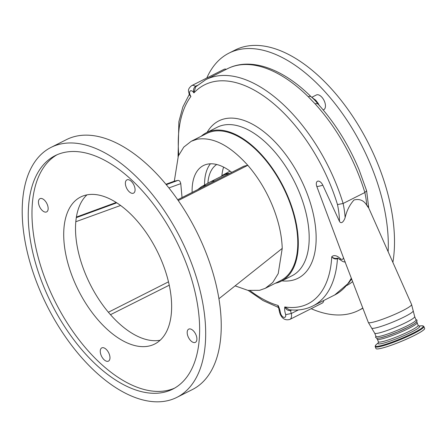<?xml version="1.0" encoding="UTF-8"?>
<svg xmlns="http://www.w3.org/2000/svg" width="447" height="447" viewBox="0 0 447 447"><rect width="100%" height="100%" fill="white"/><g stroke="black" fill="none" stroke-linecap="round" stroke-linejoin="round"><path stroke-width="0.67" d="M226.361 69.291A8.23 4.397 63.3 0 0 224.014 69.335L191.702 85.617C186.678 89.752 188.93 91.512 189.316 94.803L190.908 96.474L189.237 94.591M338.239 258.349L337.457 258.746C335.339 259.394 333.44 258.74 331.747 256.785A12.348 6.599 63.3 0 1 340.133 258.455A4.118 2.201 -116.7 0 0 343.43 257.662L316.817 186.505A5.643 3.017 63.3 0 1 317.862 181.13A5.643 3.017 63.3 0 1 322.823 185.209L339.491 221.427A69.967 37.386 -116.7 0 0 337.485 204.581L343.112 203.48A74.085 39.587 63.3 0 1 345.123 217.56C346.788 210.554 349.75 204.692 354.024 199.977C359.55 198.608 363.797 200.385 366.775 205.313A74.085 39.587 -116.7 0 0 364.858 192.523L343.112 203.48A131.703 70.375 63.3 0 0 335.434 182.08A131.703 70.375 63.3 0 0 205.776 79.661L195.613 86.902L193.903 92.909C193.048 90.16 193.573 87.964 195.484 86.31L197.2 85.444M343.43 257.662L368.317 322.416A23.412 2.721 -22.5 0 0 372.278 322.365A23.412 2.721 -22.5 0 0 397.042 313.353A23.412 2.721 -22.5 0 0 411.575 304.496L368.73 207.995L366.624 190.752L364.858 192.523A131.703 70.375 -116.7 0 0 357.181 171.123A131.703 70.375 -116.7 0 0 315.023 103.771L308.262 96.725A131.703 70.375 -116.7 0 0 227.523 68.704L205.776 79.661M308.262 96.725L309.447 96.295L310.922 96.569C313.464 98.714 315.694 101.033 317.616 103.536L317.616 103.536C334.702 122.461 348.531 144.549 359.103 169.804L366.624 190.752M367.512 205.788C369.194 208.626 368.948 208.47 366.775 205.313M345.123 217.56C344.492 219.896 341.715 224.992 339.491 221.427M248.169 290.41L263.054 300.58L277.894 307.201L278.129 305.485L279.14 310.274A4.118 1.52 167.8 0 0 280.057 310.972L280.476 312.917A4.118 2.201 -116.7 0 0 280.85 314.107A4.118 2.201 -116.7 0 0 284.158 317.431A4.118 2.201 -116.7 0 0 285.683 314.649L291.31 313.498L298.389 309.933M291.74 309.961L290.578 310.548C288.103 310.849 286.169 309.654 284.767 306.955L289.326 309.743C297.965 310.738 305.837 309.469 312.95 305.938A120.182 64.217 63.3 0 0 337.457 258.746L337.809 258.092C335.596 258.807 333.579 258.372 331.747 256.785A116.064 62.021 -116.7 0 1 284.767 306.955A13.991 7.476 63.3 0 0 285.683 314.649M323.79 300.473A8.23 4.397 63.3 0 1 322.175 303.139L289.863 319.421A8.23 4.397 63.3 0 0 291.31 313.498A9.879 5.28 -116.7 0 1 290.578 310.548L290.617 309.872M311.738 97.312L316.364 94.982A8.23 4.397 63.3 0 1 324.466 101.385A8.23 4.397 63.3 0 1 323.768 109.688L323.22 109.962M311.151 308.693A144.051 76.973 -116.7 0 0 348.582 313.945A144.051 76.973 -116.7 0 0 358.645 310.408A144.051 76.973 -116.7 0 0 362.774 308.017M388.141 251.7A144.051 76.973 -116.7 0 0 339.631 109.688A144.051 76.973 -116.7 0 0 239.072 49.578A144.051 76.973 -116.7 0 0 229.009 53.115A144.051 76.973 -116.7 0 0 206.793 78.013M351.7 279.252A114.829 61.356 63.3 0 1 350.766 280.146M312.028 97.569L315.705 100.156L318.32 103.581L319.454 105.894M318.32 103.581L317.839 104.145M317.616 103.536L315.023 103.771M392.879 262.372A144.051 76.973 -116.7 0 0 351.001 113.817A144.051 76.973 -116.7 0 0 245.291 46.449A144.051 76.973 -116.7 0 0 235.223 49.986L229.009 53.115M312.805 97.843L312.459 97.938M275.274 283.281A83.136 44.426 -116.7 0 0 281.213 281.208A83.136 44.426 -116.7 0 0 288.248 197.367A83.136 44.426 -116.7 0 0 206.402 132.714A83.136 44.426 -116.7 0 0 201.2 136.257M191.528 141.135L206.771 133.452A82.315 43.985 63.3 0 1 212.521 131.429A82.315 43.985 63.3 0 1 285.549 192.283A82.315 43.985 63.3 0 1 280.845 280.476L265.591 288.159M235.105 285.873L247.923 290.366L259.562 290.321L265.311 288.304L272.765 282.47L278.218 273.592L282.23 248.398C281.778 234.736 278.459 220.365 272.273 205.29C265.982 190.238 257.824 176.911 247.811 165.312L244.096 166.116L177.722 199.781M176.906 397.361A139.933 74.772 63.3 0 1 167.133 400.803A139.933 74.772 63.3 0 1 42.985 297.35A139.933 74.772 63.3 0 1 50.98 147.426A139.933 74.772 63.3 0 1 60.753 143.984A139.933 74.772 63.3 0 1 184.902 247.437A139.933 74.772 63.3 0 1 176.906 397.361L192.439 389.533A139.933 74.772 -116.7 0 0 218.929 298.741C216.186 282.202 211.297 265.429 204.273 248.415C197.211 231.417 188.539 215.46 178.252 200.547L247.811 165.312C229.808 145.331 212.867 136.648 196.987 139.257L191.238 141.274L183.784 147.108L178.331 155.992L174.319 181.18L178.035 180.376C179.443 180.448 180.353 181.532 180.767 183.628L182.041 197.552M231.714 172.358A55.149 29.468 -116.7 0 0 207.313 164.183A55.149 29.468 -116.7 0 0 203.458 165.535A55.149 29.468 -116.7 0 0 192.132 192.433M76.364 217.074L116.181 202.485M165.921 184.259L174.319 181.18M178.252 200.547A139.933 74.772 -116.7 0 0 76.292 136.162A139.933 74.772 -116.7 0 0 66.514 139.598L50.98 147.426M218.929 298.741L282.23 248.398M76.275 217.655L116.734 202.837M166.278 184.684L178.035 180.376M180.767 183.628L168.91 187.936M120.567 205.48L75.783 221.74M108.397 312.241L168.502 281.828M160.194 340.217A82.315 43.985 63.3 0 1 90.199 284.359A82.315 43.985 63.3 0 1 86.958 194.864M163.624 392.343A130.714 69.849 -116.7 0 0 172.76 389.13A130.714 69.849 -116.7 0 0 180.225 249.08A130.714 69.849 -116.7 0 0 64.262 152.444A130.714 69.849 -116.7 0 0 55.126 155.657A130.714 69.849 -116.7 0 0 47.661 295.707A130.714 69.849 -116.7 0 0 163.624 392.343M86.383 194.981A82.315 43.985 63.3 0 1 159.411 255.835A82.315 43.985 63.3 0 1 154.707 344.028A82.315 43.985 63.3 0 1 148.957 346.051A82.315 43.985 63.3 0 1 75.934 285.197A82.315 43.985 63.3 0 1 80.633 197.004A82.315 43.985 63.3 0 1 86.383 194.981M102.302 347.716A7.409 3.956 63.3 0 1 108.872 353.191A7.409 3.956 63.3 0 1 108.448 361.131A7.409 3.956 63.3 0 1 107.928 361.31A7.409 3.956 63.3 0 1 101.357 355.834A7.409 3.956 63.3 0 1 101.782 347.895A7.409 3.956 63.3 0 1 102.302 347.716M40.487 198.485A7.409 3.956 63.3 0 1 47.058 203.961A7.409 3.956 63.3 0 1 46.633 211.9A7.409 3.956 63.3 0 1 46.119 212.085A7.409 3.956 63.3 0 1 39.548 206.603A7.409 3.956 63.3 0 1 39.967 198.669A7.409 3.956 63.3 0 1 40.487 198.485M127.412 179.716A7.409 3.956 63.3 0 1 133.983 185.198A7.409 3.956 63.3 0 1 133.564 193.132A7.409 3.956 63.3 0 1 133.044 193.316A7.409 3.956 63.3 0 1 126.473 187.841A7.409 3.956 63.3 0 1 126.898 179.901A7.409 3.956 63.3 0 1 127.412 179.716M189.226 328.947A7.409 3.956 63.3 0 1 195.797 334.423A7.409 3.956 63.3 0 1 195.373 342.363A7.409 3.956 63.3 0 1 194.858 342.542A7.409 3.956 63.3 0 1 188.282 337.066A7.409 3.956 63.3 0 1 188.707 329.132A7.409 3.956 63.3 0 1 189.226 328.947M57.02 154.768A130.714 69.849 -116.7 0 0 52.21 295.596A130.714 69.849 -116.7 0 0 167.357 390.46A130.714 69.849 -116.7 0 0 174.598 388.136M204.558 185.008A55.11 29.446 63.3 0 1 210.425 163.798M207.883 183.197A50.209 26.831 63.3 0 1 216.706 164.496M229.54 173.458A37.934 20.271 -116.7 0 0 223.332 174.805A37.934 20.271 -116.7 0 0 220.969 176.531M197.814 189.545L201.53 186.65L209.632 182.247A37.453 20.014 63.3 0 1 209.928 182.097L223.846 175.079A37.453 20.014 63.3 0 1 228.674 173.894M209.928 182.097A37.453 20.014 63.3 0 1 214.845 180.906M414.682 316.599A21.646 2.514 -22.5 0 1 401.21 324.796A21.646 2.514 -22.5 0 1 378.341 333.121A21.646 2.514 -22.5 0 1 374.681 333.171L376.028 336.418A21.646 2.514 -22.5 0 0 379.687 336.368A21.646 2.514 -22.5 0 0 402.557 328.042A21.646 2.514 -22.5 0 0 416.028 319.851L414.682 316.599L411.575 304.496M376.799 338.284L377.184 339.212A21.646 2.514 -22.5 0 0 380.844 339.161A21.646 2.514 -22.5 0 0 403.714 330.836A21.646 2.514 -22.5 0 0 417.185 322.645L416.8 321.711M380.313 337.876A21.646 2.514 -22.5 0 0 403.183 329.551A21.646 2.514 -22.5 0 0 416.654 321.359M380.431 348.498A26.339 3.062 157.5 0 1 375.977 348.559L375.217 346.721A26.339 3.062 157.5 0 0 379.671 346.66A26.339 3.062 157.5 0 0 407.496 336.53A26.339 3.062 157.5 0 0 423.89 326.561L424.65 328.4A26.339 3.062 157.5 0 1 408.256 338.373A26.339 3.062 157.5 0 1 380.431 348.498M337.485 204.581A127.585 68.179 -116.7 0 0 330.126 184.119A127.585 68.179 -116.7 0 0 193.903 92.909A4.118 2.201 -116.7 0 0 190.405 90.875A4.118 2.201 -116.7 0 0 190.098 95.004A4.118 2.201 -116.7 0 0 190.908 96.474A127.585 68.179 -116.7 0 0 178.772 154.98M207.123 132.351A88.076 47.064 63.3 0 1 305.485 189.439A88.076 47.064 63.3 0 1 281.94 280.845M250.113 290.695A116.064 62.021 -116.7 0 0 278.129 305.485A13.991 7.476 63.3 0 1 278.777 306.921A13.991 7.476 63.3 0 1 280.057 310.972M316.817 186.505A19.752 2.296 -22.5 0 0 319.203 186.164A19.752 2.296 -22.5 0 0 322.823 185.209M374.681 333.171L371.647 328.115A22.534 2.621 -22.5 0 0 375.407 327.981A22.534 2.621 -22.5 0 0 398.858 319.471A22.534 2.621 -22.5 0 0 413.257 310.877M340.133 258.455A4.118 1.933 133.6 0 0 340.402 259.869C342.38 261.473 344.017 262.165 345.319 261.948M281.213 281.208L292.087 275.732A83.136 44.426 -116.7 0 0 299.121 191.892A83.136 44.426 -116.7 0 0 217.276 127.239L206.402 132.714M191.702 85.617A8.23 4.397 63.3 0 1 195.484 86.31L196.356 86.366M280.476 312.917A4.118 1.52 167.8 0 1 279.559 312.224L279.14 310.274M346.76 285.51A116.477 62.239 -116.7 0 0 352.605 281.604M351.554 278.878L348.867 282.89L334.697 294.981A120.182 64.217 -116.7 0 0 351.292 278.19M315.705 100.156L314.811 100.189M229.613 171.397A45.276 24.194 63.3 0 1 229.741 170.871M201.53 186.65A37.168 19.858 63.3 0 1 206.089 185.349M221.896 175.738A50.209 26.831 63.3 0 1 223.629 167.133M417.174 322.941L418.157 325.315A21.523 2.503 157.5 0 1 404.764 333.462A21.523 2.503 157.5 0 1 382.023 341.737A21.523 2.503 157.5 0 1 378.385 341.793L378.374 342.776M418.811 325.986A22.607 2.626 157.5 0 1 408.15 333.73A22.607 2.626 157.5 0 1 381.794 343.57A22.607 2.626 157.5 0 1 378.402 342.726M418.772 325.969L421.61 325.79A25.909 3.012 157.5 0 1 410.715 334.289A25.909 3.012 157.5 0 1 379.76 345.928A25.909 3.012 157.5 0 1 376.279 344.57C375.458 345.419 375.1 346.14 375.217 346.721M189.221 94.546L182.873 106.928L178.878 121.673L178.051 156.657M371.647 328.115L368.317 322.416M289.863 319.421C285.504 320.639 282.269 318.873 280.157 314.118L279.559 312.224M337.697 258.142L340.402 259.869M310.922 96.569C282.934 68.693 250.672 56.87 227.523 68.704M278.347 307.609L277.894 307.201M334.697 294.981L312.95 305.938M362.875 308.274L358.645 310.408M110.498 314.682L169.262 285.186M177.705 199.753L243.889 166.189M223.332 174.805L230.099 171.134M375.882 336.066L375.519 337.306L376.776 338.278L380.173 337.926L387.147 335.921L397.646 331.959L408.262 327.137L414.369 323.717L416.822 321.684L417.012 320.113L415.883 319.493M377.402 339.413L378.385 341.793M418.157 325.315L418.867 326.008M378.419 342.687L376.279 344.57M421.61 325.79C422.801 325.813 423.56 326.07 423.89 326.561"/></g></svg>
